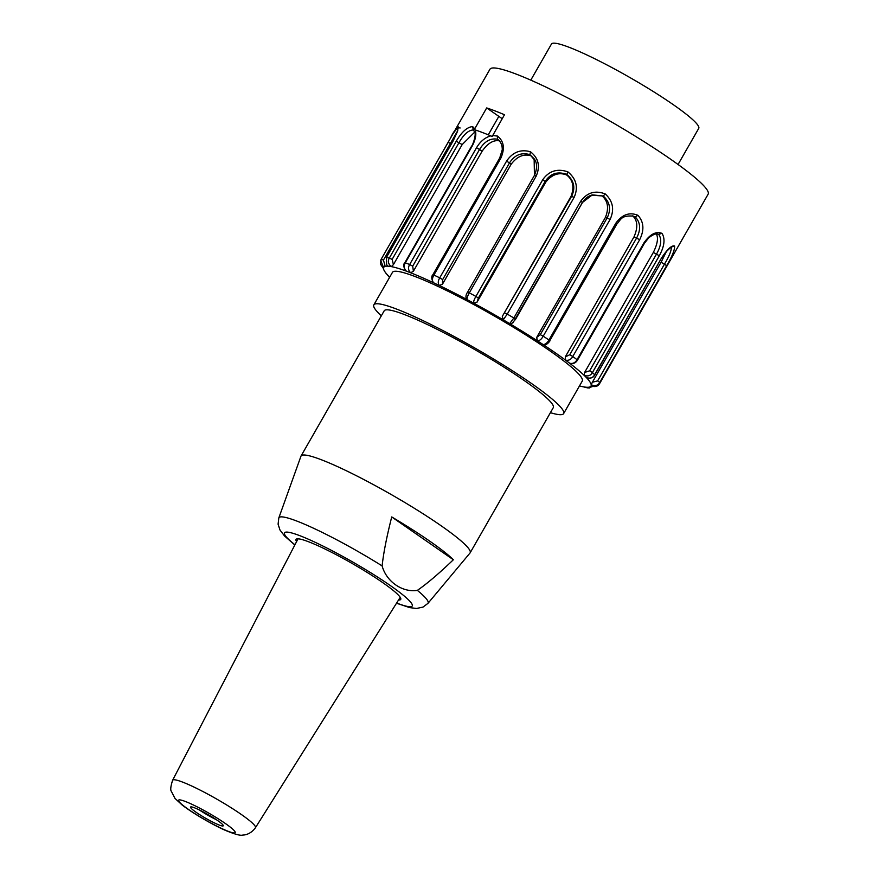 <?xml version="1.0" encoding="UTF-8"?>
<svg xmlns="http://www.w3.org/2000/svg" width="879" height="879" viewBox="0 0 879 879"><rect width="100%" height="100%" fill="white"/><g stroke="black" fill="none" stroke-linecap="round" stroke-linejoin="round"><path stroke-width="1.32" d="M380.42 264.008L383.519 268.655A119.423 13.932 -150.2 0 0 383.585 269.04A119.423 13.932 -150.2 0 0 387.705 275.193A119.423 13.932 -150.2 0 0 388.342 275.874L385.749 273.017M383.519 268.655A119.423 13.932 -150.2 0 1 383.585 267.688L380.695 260.404L381.222 259.173L453.059 133.685L458.179 126.73L457.541 131.312L453.212 140.805L386.32 257.602L386.65 264.612L387.749 266.161A119.423 13.932 -150.2 0 0 383.727 267.37A119.423 13.932 -150.2 0 0 383.694 267.414A119.423 13.932 -150.2 0 0 383.585 267.688L384.936 265.249L383.431 260.096L457.772 130.597M383.727 267.37L384.936 265.249M460.156 127.971C457.08 127.191 453.861 130.597 450.487 138.19L448.114 142.376L451.432 143.925M486.691 107.93A125.708 14.668 29.8 0 1 494.943 110.875A125.708 14.668 29.8 0 1 504.48 114.731L492.185 136.487L490.768 135.849A125.708 14.668 -150.2 0 0 482.527 132.553A125.708 14.668 -150.2 0 0 475.275 129.927L474.396 129.674L474.77 128.752L486.691 107.93L498.843 116.369L488.274 134.828M381.321 315.836A109.37 12.756 29.8 0 1 373.839 304.87A109.37 12.756 29.8 0 1 396.528 309.056A109.37 12.756 29.8 0 1 504.7 365.862A109.37 12.756 29.8 0 1 563.648 413.58A109.37 12.756 29.8 0 1 550.408 412.68M373.839 304.87L392.452 272.369A109.37 12.756 29.8 0 1 415.141 276.555A109.37 12.756 29.8 0 1 523.313 333.361A109.37 12.756 29.8 0 1 582.261 381.079L563.648 413.58M470.144 552.825L553.287 407.647A97.426 11.361 -150.2 0 0 500.777 365.137A97.426 11.361 -150.2 0 0 404.406 314.539A97.426 11.361 -150.2 0 0 384.2 310.803L301.057 455.981A97.426 11.361 29.8 0 1 321.264 459.717A97.426 11.361 29.8 0 1 417.624 510.325A97.426 11.361 29.8 0 1 470.144 552.825A97.426 11.361 29.8 0 1 470.001 553.023L427.963 603.346A85.955 10.032 29.8 0 0 417.36 590.38C402.593 592.743 386.397 581.755 382.123 565.911C383.453 553.32 386.65 537.003 391.726 516.94L453.355 559.747C439.104 573.438 427.106 583.645 417.36 590.38M497.492 139.245L498.679 140.069C501.173 142.585 502.359 145.815 502.239 149.793L499.733 157.945L432.853 274.742L433.896 275.061C432.116 278.193 431.996 280.753 433.545 282.752A119.423 13.932 -150.2 0 0 431.677 281.884A119.423 13.932 -150.2 0 0 412.163 273.38A119.423 13.932 -150.2 0 0 410.669 272.787L413.405 271.215L412.701 266.183L479.593 149.386C484.56 141.321 490.526 137.937 497.492 139.234L497.36 136.036C503.953 141.069 505.095 148.474 500.788 158.275L433.896 275.061A125.708 14.668 29.8 0 1 439.731 277.841L506.623 161.044C512.732 152.122 520.676 149.023 530.444 151.759C538.53 158.088 540.442 166.197 536.201 176.075L469.309 292.872C467.529 295.992 466.815 298.245 467.167 299.651A119.423 13.932 -150.2 0 0 465.024 298.519A119.423 13.932 -150.2 0 0 441.203 286.411A119.423 13.932 -150.2 0 0 439.258 285.466C437.797 283.467 437.951 280.928 439.731 277.841L442.653 279.61L509.545 162.813C514.72 154.891 521.522 152.177 529.927 154.66L534.135 158.78L534.443 175.382L536.201 176.075M506.623 161.044L511.193 164.197L442.445 284.247L442.653 279.61M511.193 164.197C517.182 156.363 523.774 153.572 530.993 155.825L529.927 154.66L530.444 151.759M530.993 155.825L535.432 161.187M466.331 298.86L467.167 299.651A119.423 13.932 -150.2 0 1 473.638 303.123C473.385 301.739 474.144 299.508 475.913 296.41L542.804 179.613C549.111 170.845 557.473 168.274 567.9 171.877C576.393 178.931 578.481 187.414 574.163 197.303L507.271 314.1L503.238 319.813A119.423 13.932 -150.2 0 0 501.063 318.55A119.423 13.932 -150.2 0 0 475.814 304.31A119.423 13.932 -150.2 0 0 473.638 303.123L477.055 302.145L478.363 298.069L545.255 181.272C550.584 173.471 557.726 171.163 566.647 174.383C573.987 180.371 575.668 187.634 571.68 196.182L502.305 316.385L571.053 196.336L574.163 197.303M433.138 282.489L433.545 282.752A119.423 13.932 -150.2 0 1 439.258 285.466L442.445 284.247M542.804 179.613L545.804 182.096L477.055 302.145M545.804 182.096C551.946 174.416 558.868 172.031 566.581 174.932L567.9 171.877M566.581 174.932C573.031 179.953 574.525 187.095 571.053 196.336M502.305 316.385L503.238 319.813A119.423 13.932 -150.2 0 1 509.677 323.626L513.852 317.989L580.744 201.192C587.106 192.523 595.27 190.106 605.224 193.94C612.982 201.082 614.608 209.565 610.103 219.409L543.211 336.196C541.42 339.316 539.475 340.854 537.388 340.821A119.423 13.932 -150.2 0 0 535.454 339.569A119.423 13.932 -150.2 0 0 511.809 324.911A119.423 13.932 -150.2 0 0 509.677 323.626L511.391 323.824M582.458 202.467L592.358 194.874L603.236 196.006C609.993 202.104 611.301 209.389 607.158 217.882L540.277 334.668L536.695 337.404L605.444 217.355L610.103 219.409M589.227 196.061L591.765 195.204L603.236 196.006L605.224 193.94M602.027 195.896C607.938 200.983 609.081 208.136 605.444 217.355M536.695 337.404L537.388 340.821A119.423 13.932 -150.2 0 1 543.024 344.502C545.222 344.579 547.21 343.063 548.968 339.964L615.86 223.167C622.167 214.52 629.518 211.894 637.901 215.3C643.878 221.871 644.472 230.001 639.67 239.714L572.778 356.5C570.987 359.621 568.559 360.819 565.494 360.115A119.423 13.932 -150.2 0 0 564.043 359.039A119.423 13.932 -150.2 0 0 544.859 345.722A119.423 13.932 -150.2 0 0 543.024 344.502M549.683 340.821L616.871 224.046C621.233 219.354 620.926 215.311 633.221 216.091L635.275 216.948C640.538 222.574 641 229.573 636.638 237.967L569.746 354.764L565.285 356.874L634.034 236.825L639.67 239.714M632.298 215.86L635.275 216.948L637.901 215.3M633.078 216.19C637.66 220.849 637.978 227.727 634.034 236.825M565.285 356.874L565.494 360.115A119.423 13.932 -150.2 0 1 569.658 363.236C572.811 363.972 575.273 362.796 577.031 359.698L643.922 242.901C650.042 234.188 656.075 231.023 662.008 233.385C665.359 238.78 664.469 246.241 659.316 255.767L592.424 372.564C590.633 375.674 587.886 376.619 584.183 375.388A119.423 13.932 -150.2 0 0 583.37 374.619A119.423 13.932 -150.2 0 0 570.976 364.247A119.423 13.932 -150.2 0 0 569.658 363.236M570.119 363.401L569.889 363.357C573.163 364.115 575.69 363.049 577.481 360.17L644.373 243.384L648.625 237.923C653.119 234.363 656.349 233.177 658.327 234.374L662.008 233.385M657.899 234.221L658.898 234.671M658.887 234.671C661.942 239.319 661.162 245.768 656.547 254.02L589.655 370.817L584.612 372.443L653.361 252.405L659.316 255.767M655.965 233.364C658.602 237.154 657.734 243.505 653.361 252.405M584.612 372.443L584.183 375.388A119.423 13.932 -150.2 0 1 586.37 377.563C590.128 378.816 592.885 377.893 594.644 374.784L661.535 257.997C667.381 249.164 671.743 245.164 674.611 245.999C674.83 249.779 672.182 256.327 666.656 265.645L599.764 382.442C597.973 385.551 595.116 386.331 591.193 384.782A119.423 13.932 -150.2 0 0 591.127 384.409A119.423 13.932 -150.2 0 0 587.007 378.245A119.423 13.932 -150.2 0 0 586.37 377.563M674.611 245.999L671.248 247.032C671.611 250.306 669.358 255.998 664.491 264.096L597.61 380.893L592.369 382.244L661.118 262.195L666.656 265.645M666.59 251.185L661.118 262.195M592.369 382.244L591.193 384.782A119.423 13.932 -150.2 0 1 591.127 385.76C595.083 387.309 597.94 386.54 599.698 383.431L708.133 194.182A125.708 14.668 29.8 0 0 640.373 139.332A125.708 14.668 29.8 0 0 516.039 74.045A125.708 14.668 29.8 0 0 489.955 69.232L453.048 133.674M589.315 388.013L585.689 387.178A119.423 13.932 -150.2 0 0 586.37 387.243A119.423 13.932 -150.2 0 0 590.996 386.079A119.423 13.932 -150.2 0 0 591.018 386.035A119.423 13.932 -150.2 0 0 591.127 385.76C594.633 387.331 597.489 386.551 599.698 383.442L667.502 265.062M579.481 385.936A119.423 13.932 -150.2 0 0 582.524 386.661A119.423 13.932 -150.2 0 0 583.381 386.826L588.106 388.013L592.831 386.43M502.206 118.709L498.843 116.369M475.275 129.927C476.55 134.322 475.528 139.695 472.199 146.046L405.307 262.843C403.527 265.963 403.9 268.732 406.406 271.161A119.423 13.932 -150.2 0 1 408.493 271.941A119.423 13.932 -150.2 0 1 410.669 272.787C408.219 270.358 407.878 267.59 409.669 264.502L476.55 147.705L482.153 151.166C487.845 143.112 493.646 139.684 499.558 140.882L497.492 139.234M482.153 151.166L413.405 271.215M492.559 135.553L497.36 136.036M476.55 147.705C480.242 141.497 484.977 137.542 490.768 135.849M406.043 270.875L406.406 271.161A119.423 13.932 -150.2 0 0 405.054 270.655A119.423 13.932 -150.2 0 0 392.188 266.787A119.423 13.932 -150.2 0 0 391.342 266.612C388.221 263.975 387.562 261.107 389.342 258.019L456.234 141.233L462.178 144.574L393.429 264.612L392.133 259.404L459.025 142.607C463.738 134.388 468.485 130.18 473.265 129.971L474.726 132.004C476.572 135.113 472.177 146.353 471.715 145.969L472.199 146.046M462.178 144.574L474.737 132.07M473.265 129.971L472.649 126.587L474.77 128.752M456.234 141.233C461.717 131.894 467.188 127.015 472.649 126.587M387.749 266.161A119.423 13.932 -150.2 0 1 391.342 266.612L393.429 264.612M678.061 164.483L698.739 128.367A84.856 9.9 -150.2 0 0 630.023 77.605A84.856 9.9 -150.2 0 0 551.474 44.027L530.784 80.143M190.512 807.329A18.855 2.197 -150.2 0 0 206.719 818.865A18.855 2.197 -150.2 0 0 223.255 825.81A18.855 2.197 -150.2 0 0 207.993 814.525A18.855 2.197 -150.2 0 0 190.534 807.065A18.855 2.197 -150.2 0 0 190.512 807.329M216.41 819.722A18.855 2.197 29.8 0 1 199.236 809.889M296.597 541.618A60.343 7.043 29.8 0 1 296.003 539.42A60.343 7.043 29.8 0 1 308.518 541.739A60.343 7.043 29.8 0 1 368.202 573.075A60.343 7.043 29.8 0 1 400.725 599.401A60.343 7.043 29.8 0 1 398.539 600.005M382.123 565.911A85.955 10.032 29.8 0 0 296.739 521.027A85.955 10.032 29.8 0 0 278.819 517.929L300.959 456.201A97.426 11.361 29.8 0 1 301.057 455.981M391.726 516.94A94.097 10.977 29.8 0 1 453.355 559.747M388.342 275.874A119.423 13.932 -150.2 0 0 389.672 277.226M383.431 260.096L381.222 259.162M478.363 298.069L475.913 296.41A125.708 14.668 29.8 0 0 469.309 292.872L467.584 292.278M511.413 323.933L515.566 319.308L513.852 317.989A125.708 14.668 29.8 0 0 507.271 314.1L504.788 312.968M513.05 322.736L582.425 202.533M515.566 319.308L582.458 202.511L580.744 201.192M543.519 344.744C545.617 345.249 547.771 343.942 549.979 340.843L548.968 339.964A125.708 14.668 29.8 0 0 543.211 336.196L540.277 334.668M616.871 224.046L615.86 223.167M577.481 360.17L577.031 359.698A125.708 14.668 29.8 0 0 572.778 356.5L569.746 354.764M586.458 377.629C590.446 378.761 593.204 377.871 594.742 374.97L594.644 374.784A125.708 14.668 29.8 0 0 592.424 372.564L589.655 370.817M594.742 374.97L661.535 257.997M599.698 383.431A125.708 14.668 29.8 0 0 599.764 382.442L597.61 380.893M583.381 386.826A119.423 13.932 -150.2 0 0 585.689 387.178M412.701 266.183L409.669 264.502A125.708 14.668 29.8 0 0 407.449 263.645A125.708 14.668 29.8 0 0 405.307 262.843L404.834 262.755C402.945 264.546 403.417 267.315 406.219 271.062M499.744 157.945L500.788 158.275M392.133 259.404L389.342 258.019A125.708 14.668 29.8 0 0 386.32 257.602M178.525 800.67A32.655 3.813 -150.2 0 0 222.178 828.721A32.655 3.813 -150.2 0 0 219.981 819.909A32.655 3.813 -150.2 0 0 178.525 800.67M255.448 827.71C250.361 834.742 244.054 835.083 242.824 835.05C240.769 835.907 234.88 834.314 225.167 830.27C214.212 825.491 194.171 814.24 182.228 805.087L174.987 798.407L171.328 791.309C170.262 790.001 170.691 786.309 172.603 780.266A47.73 5.571 29.8 0 1 216.816 799.132A47.73 5.571 29.8 0 1 255.448 827.71L400.22 597.324M294.937 544.793A73.583 8.581 29.8 0 1 299.783 535.663A73.583 8.581 29.8 0 1 390.199 585.469A73.583 8.581 29.8 0 1 396.638 603.038M389.265 277.171L385.661 272.787M383.53 268.688L380.376 264.019M380.376 263.997L381.222 259.173L448.114 142.376M534.135 158.78C537.267 162.824 537.366 168.361 534.443 175.393L467.551 292.191C465.958 294.454 465.562 296.706 466.364 298.948M582.458 202.511C584.777 198.621 588.073 196.072 592.336 194.885L592.237 194.907M661.634 258.173L665.667 252.262L671.138 246.966M432.853 274.742C431.325 276.149 431.435 278.742 433.182 282.533M471.715 145.969L404.834 262.755M172.603 780.266L298.047 538.816M278.819 517.929L278.094 524.17L279.962 529.971L284.51 535.97L294.839 544.991M396.517 603.225L409.746 607.62L416.514 608.466L423.008 607.092L427.963 603.346"/></g></svg>
